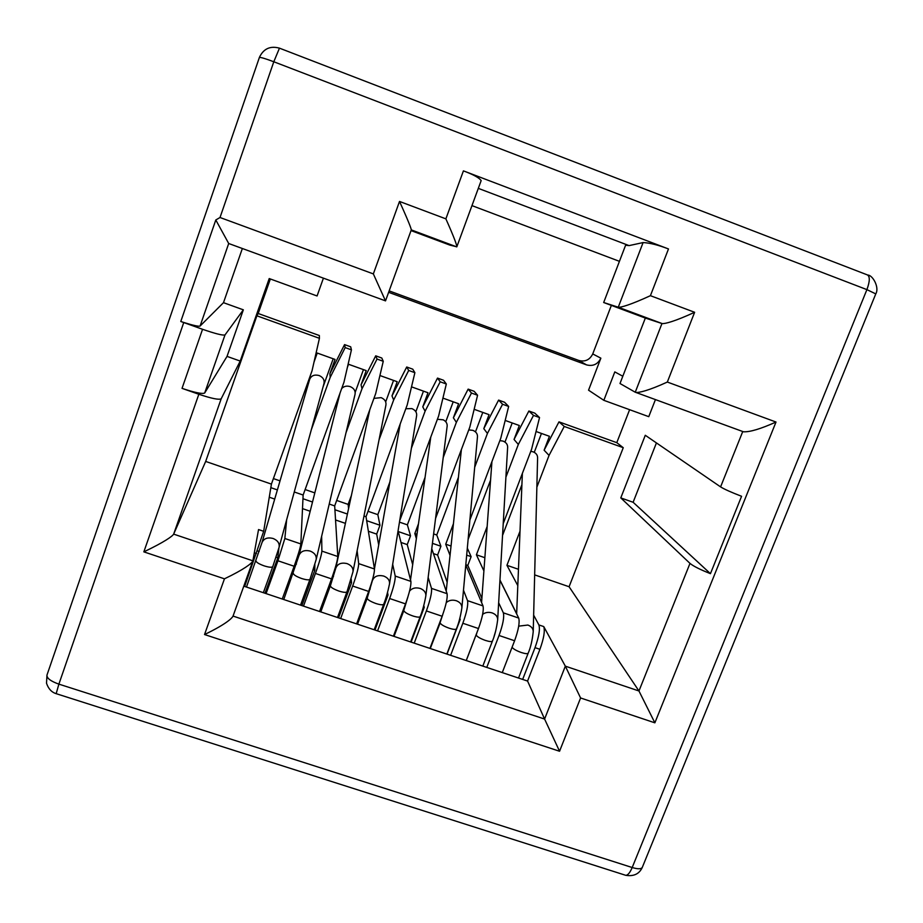 <?xml version="1.0" encoding="UTF-8"?>
<svg xmlns="http://www.w3.org/2000/svg" width="923" height="923" viewBox="0 0 923 923"><rect width="100%" height="100%" fill="white"/><g stroke="black" fill="none" stroke-linecap="round" stroke-linejoin="round"><path stroke-width="1.38" d="M530.921 644.935L531.302 643.504M503.22 523.618L531.602 449.189L539.54 417.554L534.798 413.135L528.879 411.012L533.506 415.385L539.54 417.554M514.596 640.747L499.043 635.486L486.767 667.41L502.274 672.602L514.596 640.747C518.507 629.844 519.88 622.287 518.703 618.052L499.954 580.232M533.644 615.145L538.882 624.929C540.22 629.198 538.928 636.766 535.017 647.646L522.66 679.42L527.575 681.059L539.932 649.307C543.843 638.439 545.112 630.859 543.751 626.579L565.337 666.164L544.593 719.052L527.575 681.059M520.018 531.175L506.935 565.314L517.803 585.597M549.047 455.408L564.241 426.449L558.98 421.857L544.12 450.205L549.047 455.408L536.863 487.206M544.12 450.205L549.439 436.302L536.044 431.502M502.539 535.421L521.91 484.667M534.255 452.328L541.455 433.441M500.647 568.372L500.762 566.237M516.661 613.714L499.966 580.036M333.191 358.77L323.027 387.025M273.404 478.587L280.027 480.871M363.454 369.615L355.193 392.344M305.132 489.548L314.824 492.894M393.544 380.403L385.687 401.863M351.409 495.443L348.121 504.396L336.676 500.439M423.461 391.133L415.846 411.739M389.864 482.06L377.83 514.653L368.035 511.273M453.205 401.805L445.774 421.753M425.065 477.364L407.378 524.852L399.474 522.13M482.787 412.408L475.472 431.883M458.408 477.341L436.752 535.005L433.614 533.921M512.207 422.953L504.962 442.082M490.563 480.11L468.123 539.413M611.361 305.386L592.739 353.936C589.762 359.889 585.113 362.07 578.802 360.455L389.148 290.883M471.965 205.621L619.437 261.336M505.908 477.168L518.334 444.448L533.506 415.385M484.863 557.711L476.418 554.792L487.159 526.514M499.043 635.486C502.966 624.571 504.396 617.025 503.335 612.826L498.662 602.754M483.894 570.922L476.418 554.792M502.274 672.602L522.66 679.42M534.659 574.879L569.087 586.74L638.958 690.981L565.337 666.164L580.59 697.973L559.557 751.253L544.593 719.052L233.046 616.079C231.788 618.779 224.289 625.056 204.537 634.539L559.557 751.253M506.935 565.314L518.472 569.295M564.241 426.449L623.256 447.701L569.087 586.74M622.817 376.249L614.81 371.9L603.838 400.317L588.551 390.187L600.861 358.17C597.792 364.297 593.016 366.535 586.509 364.873L388.629 292.314M478.31 188.361L629.082 245.61L643.1 242.564C649.907 242.911 658.376 245.033 668.483 248.956L463.427 170.87C473.453 174.62 479.36 177.874 481.16 180.631L481.125 180.677M645.339 318.066L661.964 323.535L635.255 392.229L620.002 383.507L645.339 318.066L603.677 302.513L625.609 245.206L629.082 245.61M323.419 278.158L317.074 295.971L269.216 278.561L240.211 361.066L227.035 356.393L243.349 309.828L223.481 302.675L200.083 326.038C198.745 326.661 193.23 325.45 183.539 322.392L180.781 321.481L215.797 219.974L220.02 217.505L273.796 61.76L279.461 48.158L867.228 274.846C870.077 276.312 869.962 281.238 866.905 289.626L875.777 293.895L642.316 867.355C641.254 869.166 637.885 869.224 632.197 867.528L866.905 289.626L273.796 61.76C265.155 58.507 260.332 57.099 259.34 57.514C263.436 48.746 270.139 45.619 279.461 48.158M505.181 420.438L519.337 425.515L514.042 439.463L518.334 444.448M481.875 598.462L467.799 565.407L471.122 556.661L467.326 548.135M494.001 636.639L495.697 630.928M469.899 519.903L500.785 438.194L508.654 406.443L504.546 402.243L498.605 400.097L483.79 428.664L487.436 433.429L474.699 467.257M486.767 667.41L466.23 660.545L478.483 628.54C482.406 617.602 483.917 610.068 483.006 605.915L465.792 564.968M463.484 590.178L467.534 600.654C468.33 604.761 466.761 612.295 462.827 623.256L450.609 655.318L429.945 648.408L442.129 616.252C446.051 605.28 447.701 597.758 447.078 593.697L431.756 548.689M453.435 523.71L445.717 544.201L450.043 555.392M474.145 409.304L489.063 414.658L483.79 428.664M447.159 582.251L437.606 555.035L440.917 546.254L436.752 535.005M447.032 654.119L460.219 619.46L459.839 618.364M435.552 518.461L469.795 427.141L477.583 395.252L474.134 391.283L468.146 389.125L453.378 417.807L456.366 422.342L443.202 457.577M428.157 577.394L431.502 588.389C432.01 592.428 430.303 599.938 426.368 610.934L414.208 643.146L393.406 636.189L405.52 603.884C409.454 592.866 411.243 585.367 410.897 581.386L398.067 530.898M418.465 523.826L414.831 533.552L416.365 538.617M442.925 398.113L458.616 403.743L453.378 417.807M412.673 564.645L407.239 544.605L410.527 535.79L407.378 524.852M411.116 642.12L424.245 607.299L423.772 605.58M399.705 520.71L438.61 416.019L446.328 384.003L443.536 380.264L437.514 378.095L422.769 406.881L425.099 411.197L411.37 448.29M392.679 564.288L395.217 576.056C395.436 580.002 393.59 587.49 389.644 598.519L377.565 630.894L356.613 623.879L368.658 591.435C372.592 580.371 374.53 572.895 374.473 568.995L366.027 516.73L407.239 404.828L414.889 372.684L412.766 369.177L406.708 366.996L391.998 395.898L393.659 399.982L379.065 439.752M411.52 386.852L427.995 392.76L422.769 406.881M378.695 544.905L376.688 534.105L379.964 525.256L377.83 514.653M374.969 630.017L388.018 595.047L387.545 592.497M357.132 550.708L358.678 563.618C358.62 567.483 356.624 574.96 352.667 586.036L340.656 618.548L319.554 611.488L331.53 578.883C335.487 567.783 337.564 560.33 337.795 556.511L334.68 505.919L375.696 393.567L383.253 361.297L381.81 358.032L375.719 355.828L361.043 384.845L362.024 388.698L345.998 432.76M379.918 375.523L397.19 381.718L391.998 395.898M348.582 508.608L348.121 504.396M338.568 617.845L351.536 582.713L351.19 578.963M321.654 536.24L321.885 551.112C321.539 554.885 319.393 562.338 315.435 573.448L303.494 606.123L282.253 599.015L294.149 566.261C298.106 555.115 300.344 547.685 300.852 543.947L303.136 495.04L343.956 382.249L351.432 349.84L350.682 346.806L344.556 344.602L329.903 373.723L330.203 377.345L311.293 429.795M347.383 367.412L348.513 364.262L366.212 370.608L361.043 384.845M301.913 605.592L314.812 570.287L314.835 564.564M286.661 519.707L284.849 538.501L277.95 560.78L266.078 593.604L244.676 586.451L263.666 531.302L271.42 484.102L312.02 370.861L319.427 338.314L319.358 335.534L258.198 313.497L270.347 278.965M314.028 362.047L317.247 353.048L335.049 359.439L329.903 373.723M265.005 593.247L277.835 557.78L278.931 547.881M514.042 439.463L528.879 411.012M580.59 697.973L654.869 722.824L638.958 690.981L689.989 563.388C693.381 566.191 700.199 569.618 710.445 573.668L741.573 496.286C731.212 492.305 724.22 489.167 720.586 486.894L645.281 435.275L620.787 497.901L689.989 563.388M742.646 431.491L743.442 431.779C749.845 432.16 760.702 428.907 776.012 422.03L667.329 382.053L694.627 312.286C674.632 321.481 665.068 323.858 662.218 323.592L618.26 307.221L662.218 323.592M603.838 400.317L648.765 416.665L655.434 399.59M623.256 447.701L616.783 442.671L629.613 409.697M558.98 421.857L616.783 442.671M463.427 170.87L445.878 218.855C454.693 238.584 456.977 245.576 456.816 246.81L449.801 245.08L411.023 230.6M228.719 243.522L215.797 219.974M471.122 556.661L466.68 555.127M467.799 565.407L465.815 564.726M487.436 433.429L502.574 404.251L508.654 406.443M451.035 546.047L445.717 544.201M466.23 660.545L450.609 655.318M498.605 400.097L502.574 404.251M440.917 546.254L432.437 543.335M437.606 555.035L433.429 553.604M460.219 619.46L459.596 619.252M456.366 422.342L471.468 393.048L477.583 395.252M416.977 534.302L414.831 533.552M429.945 648.408L414.208 643.146M468.146 389.125L471.468 393.048M410.527 535.79L398.228 531.544M407.239 544.605L400.997 542.459M424.245 607.299L423.369 606.999M425.099 411.197L440.179 381.787L446.328 384.003M393.406 636.189L377.565 630.894M437.514 378.095L440.179 381.787M379.964 525.256L366.662 520.676M376.688 534.105L368.369 531.256M388.018 595.047L386.91 594.677M370.261 589.036L369.592 588.816M393.659 399.982L408.693 370.458L414.889 372.684M366.027 516.73L363.985 516.026M356.613 623.879L340.656 618.548M406.708 366.996L408.693 370.458M347.406 514.042L334.911 509.738M345.41 523.364L335.545 519.972M351.536 582.713L350.209 582.263M333.491 576.61L332.476 576.264M362.024 388.698L377.034 359.059L383.253 361.297M334.68 505.919L329.223 504.039M319.554 611.488L303.494 606.123M375.719 355.828L377.034 359.059M312.516 502.02L302.963 498.732M310.186 511.261L302.502 508.619M314.812 570.287L313.255 569.768M296.456 564.091L295.095 563.618M330.203 377.345L345.179 347.59L351.432 349.84M303.136 495.04L294.252 491.982M282.253 599.015L266.078 593.604M344.556 344.602L345.179 347.59M277.385 489.917L270.831 487.667M274.708 499.078L269.274 497.209M277.835 557.78L276.046 557.18M259.167 551.481L257.448 550.893M271.42 484.102L205.679 461.431L256.894 315.804L319.427 338.314M227.035 356.393L204.698 392.99C202.483 394.213 194.926 392.667 182.039 388.364L198.837 394.259L143.85 551.862C164.49 542.02 172.474 536.228 173.662 534.129L205.679 461.431M263.666 531.302L258.544 529.56L252.821 561.046C251.702 563.457 244.26 569.329 224.451 578.825L204.537 634.539M244.676 586.451L243.799 586.151M259.34 57.607L46.969 675.082L46.519 683.251C48.423 688.823 51.642 692.296 56.176 693.669L58.887 684.139C50.684 681.22 46.704 678.197 46.969 675.082M243.349 309.828L224.993 334.934C222.916 335.614 215.44 333.734 202.552 329.292L180.781 321.481M620.787 497.901L633.12 502.274L710.445 573.668M656.426 442.913L633.12 502.274M56.245 693.692L625.263 875.166M635.255 392.229L635.832 392.425C638.912 392.783 648.304 390.787 667.329 382.053M445.878 218.855L399.509 201.445L373.354 273.912L385.479 300.852M242.357 248.506L223.481 302.675M198.837 394.259C211.644 398.54 219.097 400.04 221.185 398.782L240.211 361.066M258.198 313.497L256.894 315.804M399.509 201.445C408.762 221.82 411.323 228.892 411.277 229.885L456.758 246.891M694.627 312.286L650.415 295.683C630.363 304.913 621.087 307.44 618.491 307.267M603.677 302.513L618.26 307.221L643.1 242.564M499.874 440.617L503.058 441.102C506.173 442.405 507.696 444.482 507.638 447.332L507.615 447.574M530.783 451.347L533.102 451.82C536.078 453.031 537.578 455.027 537.601 457.773L533.229 631.62C533.194 628.609 531.417 626.417 527.887 625.044L518.703 626.14M468.746 429.922L472.841 430.337C476.072 431.699 477.618 433.868 477.479 436.833L477.456 437.029M437.398 419.284L443.225 419.815C446.074 421.338 447.378 423.495 447.159 426.276L447.09 426.611M373.942 398.378L381.118 397.64C384.753 399.209 386.356 401.667 385.929 404.989L352.967 571.799C353.394 568.118 351.444 565.395 347.14 563.63C341.325 562.269 337.541 563.791 335.787 568.176L330.399 585.724L320.777 611.903M341.637 388.629C343.806 386.252 346.656 385.583 350.198 386.61C353.959 388.26 355.586 390.81 355.055 394.271L316.162 559.592C316.693 555.784 314.72 552.946 310.243 551.089C304.567 549.727 300.829 551.181 299.017 555.415L283.765 599.523M262.005 542.574L309.678 379.341C311.293 375.615 314.431 374.346 319.093 375.523C323.004 377.242 324.631 379.895 323.996 383.483L279.092 547.316C279.738 543.37 277.742 540.417 273.081 538.467C267.555 537.105 263.863 538.478 262.005 542.574L246.487 587.051M405.808 408.739L411.866 408.601C415.362 410.1 416.954 412.454 416.631 415.662L416.608 415.765M518.703 618.052L503.335 612.826M535.017 647.646L539.932 649.307M538.882 624.929L543.751 626.579M600.861 358.17L592.739 353.936M578.802 360.455L586.509 364.873M742.738 431.537L720.586 486.894M483.006 605.915L467.534 600.654M478.483 628.54L462.827 623.256M447.078 593.697L431.502 588.389M442.129 616.252L426.368 610.934M410.897 581.386L395.217 576.056M405.52 603.884L389.644 598.519M374.473 568.995L358.678 563.618M368.658 591.435L352.667 586.036M337.795 556.511L321.885 551.112M331.53 578.883L315.435 573.448M300.852 543.947L284.849 538.501M294.149 566.261L277.95 560.78M252.879 560.826L173.662 534.129L221.185 398.782M256.513 553.535L254.333 552.808M183.735 322.577L58.887 684.139L632.197 867.528C629.947 872.789 627.778 875.385 625.679 875.304C633.766 876.608 639.316 873.954 642.316 867.355M373.354 273.912L220.02 217.505M650.415 295.683L668.483 248.956M654.869 722.824L776.012 422.03M143.85 551.862L224.451 578.825M202.552 329.292L182.039 388.364M200.083 326.038L228.696 243.534M456.689 246.868L411.266 229.942M204.698 392.99L224.993 334.934M482.637 614.36C485.371 612.33 488.567 611.857 492.224 612.93C495.905 614.372 497.716 616.668 497.67 619.806L507.627 447.332M482.81 666.094L492.432 641.058C491.786 641.912 489.409 641.693 485.302 640.389C480.306 638.566 477.272 636.801 476.199 635.105L476.96 632.52M512.069 647.265C513.338 648.996 516.418 650.75 521.299 652.515C525.268 653.784 527.575 654.003 528.187 653.161C530.621 647.6 532.306 640.412 533.229 631.62M430.28 648.523L440.121 622.944C441.056 624.606 444.044 626.348 449.063 628.171C453.297 629.521 455.754 629.74 456.435 628.863C458.777 623.187 460.589 616.206 461.869 607.911L477.468 436.821M446.271 602.627C448.959 600.215 452.316 599.581 456.331 600.735C460.15 602.246 461.996 604.646 461.869 607.911M394.029 636.397L403.789 610.691C404.782 612.491 408.024 614.326 413.527 616.183C417.381 617.291 419.607 617.429 420.196 616.587C422.515 610.807 424.395 603.93 425.826 595.946L447.136 426.276M409.558 591.078C412.108 588.089 415.65 587.213 420.184 588.447L421.107 588.816C424.499 590.512 426.068 592.901 425.826 595.946M337.495 617.487L346.979 591.781C346.194 592.739 343.483 592.485 338.833 591.032C333.365 589.012 330.549 587.247 330.399 585.724M300.552 605.13L310.001 579.252C309.182 580.232 306.367 579.979 301.567 578.479C296.191 576.494 293.433 574.764 293.306 573.287M279.092 547.316L272.77 566.641C271.904 567.645 268.997 567.38 264.047 565.834C258.763 563.895 256.052 562.199 255.948 560.746M374.184 629.763L383.714 604.219C382.964 605.153 380.334 604.911 375.834 603.492C370.273 601.438 367.412 599.638 367.227 598.092L357.536 624.19M372.569 579.425L372.315 580.844C374 576.31 377.83 574.729 383.783 576.079C387.925 577.763 389.841 580.371 389.518 583.913L416.631 415.662M635.832 392.425L743.442 431.779M385.502 300.863L228.512 243.441M875.777 293.895C879.688 287.399 872.57 274.962 867.782 275.066M385.514 300.898L411.289 229.885M456.827 246.81L481.148 180.631M252.821 561.046L233.046 616.079M481.575 602.511L491.924 461.638M466.265 660.556L476.176 634.655M492.432 641.058C494.809 635.497 496.551 628.413 497.67 619.806M516.649 613.933L522.372 473.407M518.53 678.036L528.187 653.161M446.836 654.061L456.435 628.863M446.201 591.135L461.385 449.57M442.798 614.441L440.121 622.552M410.631 641.947L420.196 616.587M410.516 579.875L430.776 437.098M407.966 596.72L403.801 610.357M369.811 409.662L335.787 568.176M346.979 591.781L352.967 571.799M340.091 392.91L299.017 555.415M310.001 579.252L316.162 559.592M272.77 566.641L263.355 592.693M400.201 423.957L374.45 568.845M372.315 580.844L367.227 598.092M383.714 604.219C386.01 598.346 387.948 591.574 389.518 583.913"/></g></svg>
